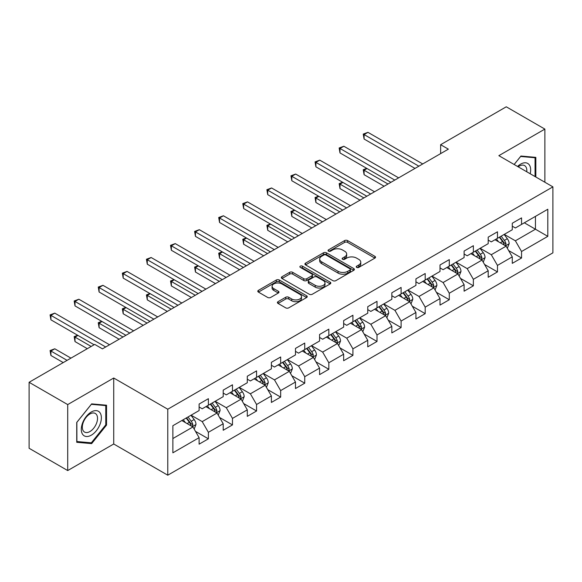 <?xml version="1.0" encoding="UTF-8"?>
<svg xmlns="http://www.w3.org/2000/svg" width="582" height="582" viewBox="0 0 582 582"><rect width="100%" height="100%" fill="white"/><g stroke="black" fill="none" stroke-linecap="round" stroke-linejoin="round"><path stroke-width="0.87" d="M356.671 267.4A1.499 0.866 0 0 0 358.796 267.4L374.903 258.102A2.146 1.237 0 0 0 375.528 257.229A2.146 1.237 0 0 0 374.903 256.349L347.614 240.599A2.146 1.237 0 0 0 344.588 240.599L328.481 249.896A1.499 0.866 0 0 0 328.037 250.507A1.499 0.866 0 0 0 328.481 251.126A1.499 0.866 0 0 0 330.605 251.126L332.686 249.918A6.86 3.958 0 0 1 342.383 249.918L344.66 251.235A6.86 3.958 0 0 1 346.668 254.028A6.86 3.958 0 0 1 344.66 256.829L342.58 258.037A1.499 0.866 0 0 0 342.136 258.648A1.499 0.866 0 0 0 342.58 259.259A1.499 0.866 0 0 0 344.697 259.259L346.785 258.059A6.86 3.958 0 0 1 356.482 258.059L358.759 259.368A6.86 3.958 0 0 1 360.767 262.169A6.86 3.958 0 0 1 358.759 264.97L356.671 266.178A1.499 0.866 0 0 0 356.235 266.789A1.499 0.866 0 0 0 356.671 267.4L356.671 266.178M278.043 301.68A2.146 1.237 0 0 0 277.418 302.56A2.146 1.237 0 0 0 278.043 303.433L285.697 307.849A2.146 1.237 0 0 0 288.73 307.849L306.612 297.526A2.146 1.237 0 0 0 307.245 296.653A2.146 1.237 0 0 0 306.612 295.772L279.331 280.022A2.146 1.237 0 0 0 276.297 280.022L258.415 290.353A2.146 1.237 0 0 0 257.79 291.226A2.146 1.237 0 0 0 258.415 292.099L267.662 297.438A2.146 1.237 0 0 0 270.688 297.438L278.349 293.015A2.146 1.237 0 0 0 278.974 292.142A2.146 1.237 0 0 0 278.349 291.269L273.758 288.621A5.733 3.31 0 0 1 272.085 286.279A5.733 3.31 0 0 1 275.621 283.223A5.733 3.31 0 0 1 281.87 283.936L299.832 294.31A5.733 3.31 0 0 1 301.512 296.653A5.733 3.31 0 0 1 297.969 299.708A5.733 3.31 0 0 1 291.72 298.988L288.73 297.264A2.146 1.237 0 0 0 285.697 297.264L278.043 301.68L278.043 303.433M113.723 378.016L67.708 404.585L29.1 382.294L29.1 448.271L67.708 470.562L113.723 443.993L167.769 475.196L167.769 409.219L113.723 378.016L113.723 443.993M544.868 182.231L544.868 129.095L498.854 155.663L552.9 186.866L167.769 409.219M544.868 129.095L506.267 106.804L440.632 144.7L440.632 153.612M29.1 382.294L94.728 344.406L102.454 348.858L448.358 149.152L440.632 144.7M332.839 280.633A2.146 1.237 0 0 0 335.872 280.633L353.754 270.31A2.146 1.237 0 0 0 354.38 269.437A2.146 1.237 0 0 0 353.754 268.557L326.473 252.806A2.146 1.237 0 0 0 323.439 252.806L305.557 263.137A2.146 1.237 0 0 0 304.924 264.01A2.146 1.237 0 0 0 305.557 264.883L332.839 280.633M300.923 267.727A1.499 0.866 0 0 1 302.444 267.938L302.444 266.156L330.183 282.168A2.146 1.237 0 0 1 330.816 283.041A2.146 1.237 0 0 1 330.183 283.914L312.301 294.245A2.146 1.237 0 0 1 309.268 294.245L281.986 278.494L281.986 276.741A2.146 1.237 0 0 0 281.353 277.614A2.146 1.237 0 0 0 281.986 278.494M281.986 276.741L289.64 272.325A2.146 1.237 0 0 1 292.673 272.325L303.739 278.713A2.146 1.237 0 0 0 306.765 278.713L311.843 275.781A2.146 1.237 0 0 0 312.476 274.9A2.146 1.237 0 0 0 311.843 274.027L300.327 267.378A1.499 0.866 0 0 1 299.883 266.767A1.499 0.866 0 0 1 300.814 265.967A1.499 0.866 0 0 1 302.444 266.156M167.769 475.196L552.9 252.843L552.9 186.866M195.487 431.371L208.385 438.821L208.385 432.31L223.212 423.754L223.212 430.258L232.473 424.911L232.473 418.4L247.299 409.844L247.299 416.356L256.567 411.001L256.567 404.497L271.387 395.935L271.387 402.446L280.655 397.091L280.655 390.587L295.481 382.025L295.481 388.536L304.742 383.189L304.742 376.678L319.569 368.122L319.569 374.626L328.83 369.279L328.83 362.768L343.656 354.212L343.656 360.716L352.925 355.369L352.925 348.858L367.751 340.303L367.751 346.814L377.012 341.459L377.012 334.956L391.839 326.393L391.839 332.904L401.1 327.557L401.1 321.046L415.926 312.483L415.926 318.994L425.195 313.647L425.195 307.136L440.014 298.581L440.014 305.084L449.282 299.737L449.282 293.226L464.109 284.671L464.109 291.182L473.37 285.827L473.37 279.324L488.196 270.761L488.196 277.272L497.464 271.918L497.464 265.414L512.284 256.851L512.284 263.362L521.552 258.015L521.552 251.504L547.808 236.35L547.808 209.244L535.447 216.38L535.447 229.213L547.808 236.35M208.385 438.821L199.117 444.168L199.117 437.657L172.869 452.818L172.869 425.711L199.117 410.557L199.117 404.046L208.385 398.699L208.385 405.21L223.212 396.648L223.212 390.136L232.473 384.789L232.473 391.3L247.299 382.738L247.299 376.234L256.567 370.88L256.567 377.391L271.387 368.835L271.387 362.324L280.655 356.977L280.655 363.481L295.481 354.925L295.481 348.414L304.742 343.067L304.742 349.571L319.569 341.016L319.569 334.505L328.83 329.157L328.83 335.668L343.656 327.106L343.656 320.602L352.925 315.248L352.925 321.759L367.751 313.196L367.751 306.692L377.012 301.345L377.012 307.849L391.839 299.293L391.839 292.782L401.1 287.435L401.1 293.939L415.926 285.384L415.926 278.873L425.195 273.525L425.195 280.037L440.014 271.474L440.014 264.97L449.282 259.616L449.282 266.127L464.109 257.564L464.109 251.06L473.37 245.706L473.37 252.217L488.196 243.662L488.196 237.15L497.464 231.803L497.464 238.307L512.284 229.752L512.284 223.241L521.552 217.894L521.552 224.405L547.808 209.244M205.912 406.636L217.035 413.053L202.209 421.615L191.085 415.192M199.117 406.993L202.209 408.775L208.385 405.21M202.209 421.615L208.385 432.31M217.035 413.053L223.212 423.754M230.006 392.726L241.123 399.143L226.296 407.706L215.18 401.282M223.212 393.083L226.296 394.865L232.473 391.3M226.296 407.706L232.473 418.4M241.123 399.143L247.299 409.844M254.094 378.817L265.21 385.24L250.384 393.796L239.267 387.379M247.299 379.173L250.384 380.955L256.567 377.391M250.384 393.796L256.567 404.497M265.21 385.24L271.387 395.935M278.181 364.907L289.305 371.331L274.478 379.886L263.355 373.469M271.387 365.263L274.478 367.046L280.655 363.481M274.478 379.886L280.655 390.587M289.305 371.331L295.481 382.025M302.269 351.004L313.392 357.421L298.566 365.976L287.45 359.56M295.481 351.361L298.566 353.143L304.742 349.571M298.566 365.976L304.742 376.678M313.392 357.421L319.569 368.122M326.364 337.094L337.48 343.511L322.654 352.074L311.537 345.65M319.569 337.451L322.654 339.233L328.83 335.668M322.654 352.074L328.83 362.768M337.48 343.511L343.656 354.212M350.451 323.185L361.567 329.601L346.748 338.164L335.625 331.747M343.656 323.541L346.748 325.323L352.925 321.759M346.748 338.164L352.925 348.858M361.567 329.601L367.751 340.303M374.539 309.275L385.662 315.699L370.836 324.254L359.72 317.837M367.751 309.631L370.836 311.414L377.012 307.849M370.836 324.254L377.012 334.956M385.662 315.699L391.839 326.393M398.634 295.365L409.75 301.789L394.923 310.344L383.807 303.928M391.839 295.729L394.923 297.511L401.1 293.939M394.923 310.344L401.1 321.046M409.75 301.789L415.926 312.483M422.721 281.462L433.837 287.879L419.018 296.442L407.895 290.018M415.926 281.819L419.018 283.601L425.195 280.037M419.018 296.442L425.195 307.136M433.837 287.879L440.014 298.581M446.809 267.553L457.932 273.969L443.106 282.532L431.989 276.108M440.014 267.909L443.106 269.692L449.282 266.127M443.106 282.532L449.282 293.226M457.932 273.969L464.109 284.671M470.903 253.643L482.02 260.067L467.193 268.622L456.077 262.206M464.109 253.999L467.193 255.782L473.37 252.217M467.193 268.622L473.37 279.324M482.02 260.067L488.196 270.761M494.991 239.733L506.107 246.157L491.288 254.712L480.165 248.296M488.196 240.09L491.288 241.879L497.464 238.307M491.288 254.712L497.464 265.414M506.107 246.157L512.284 256.851M524.331 222.797L535.447 229.213L515.376 240.803L504.259 234.386M512.284 226.187L515.376 227.969L521.552 224.405M515.376 240.803L521.552 251.504M67.708 404.585L67.708 470.562M172.869 438.552L192.94 426.962L181.824 420.539M192.94 426.962L199.117 437.657M508.661 250.566L521.552 258.015M484.566 264.475L497.464 271.918M460.478 278.385L473.37 285.827M436.391 292.295L449.282 299.737M412.296 306.205L425.195 313.647M388.209 320.107L401.1 327.557M364.121 334.017L377.012 341.459M340.026 347.927L352.925 355.369M315.939 361.837L328.83 369.279M291.851 375.739L304.742 383.189M267.756 389.649L280.655 397.091M243.669 403.559L256.567 411.001M219.581 417.469L232.473 424.911M535.833 177.015L535.833 157.366L520.934 156.034L514.139 164.488M76.737 442.291L91.643 443.622L106.542 425.086L106.542 405.21L91.643 403.879L76.737 422.423L76.737 442.291M105.771 424.634L106.542 425.086M90.064 442.713L91.643 443.622M357.275 267.611L358.759 266.752A6.86 3.958 0 0 0 360.767 263.952L360.767 262.169M346.668 254.028L346.668 255.818A6.86 3.958 0 0 1 344.66 258.619L343.176 259.47M374.873 258.117L347.614 242.381A2.146 1.237 0 0 0 344.588 242.381L329.077 251.337M353.725 270.324L326.473 254.589A2.146 1.237 0 0 0 323.439 254.589L305.579 264.897M349.964 270.048A1.499 0.866 0 0 0 350.408 269.437A1.499 0.866 0 0 0 349.964 268.819L326.015 254.996A1.499 0.866 0 0 0 323.898 254.996L321.693 256.262A6.86 3.958 0 0 0 319.685 259.063A6.86 3.958 0 0 0 321.693 261.864L338.069 271.314A6.86 3.958 0 0 0 347.767 271.314L349.964 270.048L349.964 271.83A1.499 0.866 0 0 0 350.408 271.219L350.408 269.437M319.685 259.063L319.685 260.845A6.86 3.958 0 0 0 321.693 263.646L321.693 261.864M349.964 271.83L347.767 273.096A6.86 3.958 0 0 1 338.069 273.096L321.693 263.646M282.015 278.509L289.64 274.107L289.64 272.325M312.476 274.9L312.476 276.69A2.146 1.237 0 0 1 311.843 277.563L306.765 280.495A2.146 1.237 0 0 1 303.739 280.495L292.673 274.107A2.146 1.237 0 0 0 289.64 274.107M302.444 267.938L330.154 283.936M315.218 285.34A5.733 3.31 0 0 0 321.468 286.06A5.733 3.31 0 0 0 325.003 282.998A5.733 3.31 0 0 0 323.323 280.655L317.001 277.003A2.146 1.237 0 0 0 313.967 277.003L308.889 279.935A2.146 1.237 0 0 0 308.264 280.808A2.146 1.237 0 0 0 308.889 281.688L315.218 285.34L315.218 287.122A5.733 3.31 0 0 0 321.468 287.843A5.733 3.31 0 0 0 325.003 284.78L325.003 282.998M308.264 280.808L308.264 282.59A2.146 1.237 0 0 0 308.889 283.47L308.889 281.688M315.218 287.122L308.889 283.47M301.512 296.653L301.512 298.435A5.733 3.31 0 0 1 297.969 301.491A5.733 3.31 0 0 1 291.72 300.778L288.73 299.046A2.146 1.237 0 0 0 285.697 299.046L278.072 303.448M272.085 286.279L272.085 288.061A5.733 3.31 0 0 0 273.758 290.403L273.758 288.621M278.32 293.037L273.758 290.403M306.583 297.54L279.331 281.804A2.146 1.237 0 0 0 276.297 281.804L258.444 292.113M507.329 248.267L509.17 243.64A5.784 3.339 -120 0 0 507.322 238.715L504.136 234.459M498.578 241.806L496.41 238.918M367.024 168.525L364.085 170.22L364.085 174.68L384.113 186.24M505.212 245.64L506.042 243.887A5.784 3.339 -120 0 0 504.383 240.41L501.197 236.154M499.749 236.99L503.284 241.712A2.946 1.702 60 0 1 503.823 242.607L506.042 243.887M499.349 237.223L502.535 241.479A5.784 3.339 60 0 1 504.187 244.957M364.085 174.68L363.241 169.733L387.976 184.014M363.241 169.733L366.682 168.329M418.858 166.183L364.085 134.558L367.948 132.332L422.721 163.957M415.002 168.409L364.085 139.018L364.085 134.558L363.241 134.071L367.948 132.332M364.085 139.018L363.241 134.071M534.109 157.205L535.062 157.758L535.062 176.572M514.168 164.502L520.628 156.471L535.062 157.758M530.18 173.749A14.194 8.199 120 0 0 527.721 163.433A14.194 8.199 120 0 0 517.558 166.459M526.746 171.77A10.745 6.206 120 0 0 524.593 165.601A10.745 6.206 120 0 0 518.176 166.816M91.33 435.161A14.194 8.199 120 0 0 101.37 417.781A14.194 8.199 120 0 0 91.33 411.983A14.194 8.199 120 0 0 81.298 429.371A14.194 8.199 120 0 0 91.33 435.161M89.926 431.538A10.745 6.206 120 0 0 96.947 422.066A10.745 6.206 120 0 0 95.295 413.453A10.745 6.206 120 0 0 89.926 413.984A10.745 6.206 120 0 0 82.906 423.456A10.745 6.206 120 0 0 84.55 432.07A10.745 6.206 120 0 0 89.926 431.538M76.897 422.285L91.33 404.323L105.771 405.61L105.771 424.86L91.33 442.822L76.897 441.534L76.86 422.263M104.811 405.057L105.771 405.61M483.242 262.176L485.075 257.55A5.784 3.339 -120 0 0 483.227 252.624L480.041 248.368M474.49 255.716L472.322 252.821M342.929 182.435L339.997 184.13L339.997 188.59L360.025 200.15M481.125 259.543L481.954 257.797A5.784 3.339 -120 0 0 480.296 254.312L477.109 250.064M475.661 250.9L479.197 255.614A2.946 1.702 60 0 1 479.728 256.509L481.954 257.797M475.254 251.133L478.44 255.382A5.784 3.339 60 0 1 480.099 258.866M339.997 188.59L339.146 183.643L363.888 197.924M339.146 183.643L342.594 182.239M459.147 276.086L460.988 271.459A5.784 3.339 -120 0 0 459.14 266.527L455.953 262.271M450.395 269.619L448.235 266.731M318.841 196.345L315.91 198.04L315.91 202.5L335.938 214.06M457.037 273.453L457.859 271.707A5.784 3.339 -120 0 0 456.208 268.222L453.022 263.966M451.567 264.803L455.102 269.524A2.946 1.702 60 0 1 455.641 270.419L457.859 271.707M451.166 265.036L454.353 269.291A5.784 3.339 60 0 1 456.012 272.776M315.91 202.5L315.058 197.545L339.793 211.833M315.058 197.545L318.5 196.149M394.771 180.093L339.997 148.468L343.86 146.242L398.634 177.859M390.908 182.319L339.997 152.928L339.997 148.468L339.146 147.981L343.86 146.242M339.997 152.928L339.146 147.981M370.683 194.002L315.91 162.378L319.765 160.145L374.539 191.769M366.82 196.229L315.91 166.83L315.91 162.378L315.058 161.883L319.765 160.145M315.91 166.83L315.058 161.883M435.06 289.996L436.9 285.362A5.784 3.339 -120 0 0 435.052 280.437L431.866 276.181M426.308 283.529L424.14 280.64M294.754 210.255L291.822 211.95L291.822 216.402L311.843 227.969M432.943 287.363L433.772 285.609A5.784 3.339 -120 0 0 432.113 282.132L428.927 277.876M427.479 278.713L431.015 283.434A2.946 1.702 60 0 1 431.553 284.329L433.772 285.609M427.079 278.945L430.265 283.201A5.784 3.339 60 0 1 431.917 286.679M291.822 216.402L290.971 211.455L315.706 225.736M290.971 211.455L294.412 210.058M410.972 303.899L412.805 299.272A5.784 3.339 -120 0 0 410.957 294.347L407.771 290.091M402.22 297.438L400.052 294.55M270.666 224.157L267.727 225.852L267.727 230.312L287.755 241.879M408.855 301.272L409.684 299.519A5.784 3.339 -120 0 0 408.026 296.042L404.839 291.786M403.391 292.622L406.927 297.344A2.946 1.702 60 0 1 407.458 298.239L409.684 299.519M402.984 292.855L406.171 297.111A5.784 3.339 60 0 1 407.829 300.588M267.727 230.312L266.876 225.365L291.618 239.646M266.876 225.365L270.324 223.968M386.877 317.808L388.718 313.181A5.784 3.339 -120 0 0 386.87 308.256L383.683 304M378.125 311.348L375.965 308.46M246.572 238.067L243.64 239.762L243.64 244.222L263.668 255.782M384.767 315.182L385.597 313.429A5.784 3.339 -120 0 0 383.938 309.944L380.752 305.695M379.297 306.532L382.832 311.246A2.946 1.702 60 0 1 383.371 312.148L385.597 313.429M378.897 306.765L382.083 311.021A5.784 3.339 60 0 1 383.742 314.498M243.64 244.222L242.789 239.275L267.531 253.556M242.789 239.275L246.237 237.871M346.588 207.905L291.815 176.288L295.678 174.054L350.451 205.679M342.733 210.138L291.815 180.74L291.815 176.288L290.971 175.793L295.678 174.054M291.815 180.74L290.971 175.793M322.501 221.815L267.727 190.19L271.59 187.964L326.364 219.589M318.638 224.041L267.727 194.65L267.727 190.19L266.876 189.703L271.59 187.964M267.727 194.65L266.876 189.703M298.413 235.725L243.64 204.1L247.503 201.874L302.276 233.491M294.55 237.951L243.64 208.56L243.64 204.1L242.789 203.613L247.503 201.874M243.64 208.56L242.789 203.613M274.326 249.634L219.552 218.01L223.408 215.777L278.181 247.401M270.463 251.861L219.552 222.47L219.552 218.01L218.701 217.515L223.408 215.777M219.552 222.47L218.701 217.515M250.231 263.537L195.457 231.92L199.32 229.686L254.094 261.311M246.375 265.77L195.457 236.372L195.457 231.92L194.606 231.425L199.32 229.686M195.457 236.372L194.606 231.425M226.143 277.447L171.37 245.822L175.233 243.596L230.006 275.221M222.28 279.68L171.37 250.282L171.37 245.822L170.519 245.335L175.233 243.596M171.37 250.282L170.519 245.335M202.056 291.356L147.282 259.732L151.138 257.506L205.912 289.13M198.193 293.583L147.282 264.192L147.282 259.732L146.431 259.245L151.138 257.506M147.282 264.192L146.431 259.245M177.961 305.266L123.188 273.642L127.051 271.416L181.824 303.033M174.105 307.492L123.188 278.101L123.188 273.642L122.344 273.154L127.051 271.416M123.188 278.101L122.344 273.154M153.874 319.176L99.1 287.552L102.963 285.318L157.737 316.943M150.011 321.402L99.1 292.004L99.1 287.552L98.249 287.057L102.963 285.318M99.1 292.004L98.249 287.057M362.79 331.718L364.63 327.091A5.784 3.339 -120 0 0 362.782 322.159L359.596 317.91M354.038 325.258L351.87 322.363M222.484 251.977L219.552 253.672L219.552 258.132L239.58 269.692M360.673 329.085L361.502 327.339A5.784 3.339 -120 0 0 359.851 323.854L356.657 319.598M355.209 320.435L358.745 325.156A2.946 1.702 60 0 1 359.283 326.051L361.502 327.339M354.809 320.667L357.995 324.923A5.784 3.339 60 0 1 359.647 328.408M219.552 258.132L218.701 253.177L243.436 267.465M218.701 253.177L222.142 251.78M338.702 345.628L340.535 341.001A5.784 3.339 -120 0 0 338.688 336.069L335.501 331.813M329.95 339.161L327.782 336.272M198.397 265.887L195.457 267.582L195.457 272.034L215.486 283.601M336.585 342.994L337.415 341.241A5.784 3.339 -120 0 0 335.756 337.764L332.569 333.508M331.122 334.344L334.657 339.066A2.946 1.702 60 0 1 335.188 339.961L337.415 341.241M330.714 334.577L333.901 338.833A5.784 3.339 60 0 1 335.559 342.318M195.457 272.034L194.606 267.087L219.349 281.368M194.606 267.087L198.055 265.69M314.615 359.531L316.448 354.904A5.784 3.339 -120 0 0 314.6 349.978L311.414 345.723M305.856 353.07L303.695 350.182M174.302 279.797L171.37 281.484L171.37 285.944L191.398 297.511M312.498 356.904L313.327 355.151A5.784 3.339 -120 0 0 311.668 351.673L308.482 347.418M307.027 348.254L310.562 352.976A2.946 1.702 60 0 1 311.101 353.871L313.327 355.151M306.627 348.487L309.813 352.743A5.784 3.339 60 0 1 311.472 356.22M171.37 285.944L170.519 280.997L195.261 295.278M170.519 280.997L173.967 279.6M290.52 373.44L292.36 368.813A5.784 3.339 -120 0 0 290.513 363.888L287.326 359.632M281.768 366.98L279.6 364.092M150.214 293.699L147.282 295.394L147.282 299.854L167.31 311.414M288.403 370.814L289.232 369.061A5.784 3.339 -120 0 0 287.581 365.583L284.387 361.327M282.939 362.164L286.475 366.886A2.946 1.702 60 0 1 287.013 367.78L289.232 369.061M282.539 362.397L285.726 366.653A5.784 3.339 60 0 1 287.384 370.13M147.282 299.854L146.431 294.907L171.166 309.188M146.431 294.907L149.872 293.503M266.432 387.35L268.266 382.723A5.784 3.339 -120 0 0 266.425 377.791L263.231 373.542M257.68 380.89L255.513 377.994M126.127 307.609L123.188 309.304L123.188 313.763L143.216 325.323M264.315 384.717L265.145 382.971A5.784 3.339 -120 0 0 263.486 379.486L260.3 375.237M258.852 376.074L262.387 380.788A2.946 1.702 60 0 1 262.918 381.683L265.145 382.971M258.444 376.307L261.638 380.555A5.784 3.339 60 0 1 263.29 384.04M123.188 313.763L122.344 308.816L147.079 323.097M122.344 308.816L125.785 307.412M242.345 401.26L244.178 396.633A5.784 3.339 -120 0 0 242.33 391.701L239.144 387.445M233.586 394.792L231.425 391.904M102.032 321.519L99.1 323.214L99.1 327.673L119.128 339.233M240.228 398.626L241.057 396.88A5.784 3.339 -120 0 0 239.398 393.396L236.212 389.14M234.764 389.976L238.3 394.698A2.946 1.702 60 0 1 238.831 395.593L241.057 396.88M234.357 390.209L237.543 394.465A5.784 3.339 60 0 1 239.202 397.95M99.1 327.673L98.249 322.719L122.991 337.007M98.249 322.719L101.697 321.322M218.25 415.17L220.091 410.536A5.784 3.339 -120 0 0 218.243 405.61L215.056 401.354M209.498 408.702L207.33 405.814M77.944 335.428L75.013 337.123L75.013 341.576L87.315 348.683M216.133 412.536L216.962 410.783A5.784 3.339 -120 0 0 215.311 407.305L212.117 403.05M210.669 403.886L214.205 408.608A2.946 1.702 60 0 1 214.743 409.502L216.962 410.783M210.269 404.119L213.456 408.375A5.784 3.339 60 0 1 215.114 411.852M75.013 341.576L74.161 336.629L91.178 346.457M74.161 336.629L77.602 335.232M129.786 333.079L75.013 301.454L78.868 299.228L133.642 330.852M125.923 335.312L75.013 305.914L75.013 301.454L74.161 300.967L78.868 299.228M75.013 305.914L74.161 300.967M194.162 429.072L195.996 424.445A5.784 3.339 -120 0 0 194.155 419.52L190.961 415.264M185.411 422.612L183.243 419.724M70.946 358.134L54.781 348.8L50.918 351.026L50.918 355.486L63.227 362.593M192.045 426.446L192.875 424.693A5.784 3.339 -120 0 0 191.216 421.215L188.03 416.959M186.582 417.796L190.118 422.517A2.946 1.702 60 0 1 190.656 423.412L192.875 424.693M186.175 418.029L189.368 422.285A5.784 3.339 60 0 1 191.02 425.762M50.918 355.486L50.074 350.539L67.09 360.36M50.074 350.539L54.781 348.8M105.691 346.988L50.918 315.364L54.781 313.138L109.554 344.762M94.109 344.762L50.918 319.824L50.918 315.364L50.074 314.877L54.781 313.138M50.918 319.824L50.074 314.877M358.759 266.752L358.759 264.97M342.58 259.259L342.58 258.037M344.66 258.619L344.66 256.829M328.481 251.126L328.481 249.896M344.588 242.381L344.588 240.599M347.614 242.381L347.614 240.599M374.903 258.102L374.903 256.349M305.557 264.883L305.557 263.137M323.439 254.589L323.439 252.806M326.473 254.589L326.473 252.806M353.754 270.31L353.754 268.557M338.069 273.096L338.069 271.314M347.767 273.096L347.767 271.314M292.673 274.107L292.673 272.325M303.739 280.495L303.739 278.713M306.765 280.495L306.765 278.713M311.843 277.563L311.843 275.781M330.183 283.914L330.183 282.168M285.697 299.046L285.697 297.264M288.73 299.046L288.73 297.264M291.72 300.778L291.72 298.988M278.349 293.015L278.349 291.269M258.415 292.099L258.415 290.353M276.297 281.804L276.297 280.022M279.331 281.804L279.331 280.022M306.612 297.526L306.612 295.772M505.54 245.822L509.126 243.756M504.383 240.41L507.322 238.715M500.273 242.781L502.535 241.479M481.452 259.732L485.039 257.659M480.296 254.312L483.227 252.624M476.178 256.691L478.44 255.382M457.357 273.642L460.951 271.568M456.208 268.222L459.14 266.527M452.09 270.601L454.353 269.291M433.27 287.552L436.856 285.478M432.113 282.132L435.052 280.437M428.003 284.511L430.265 283.201M409.182 301.461L412.769 299.388M408.026 296.042L410.957 294.347M403.908 298.413L406.171 297.111M385.088 315.364L388.681 313.291M383.938 309.944L386.87 308.256M379.82 312.323L382.083 311.021M361 329.274L364.587 327.2M359.851 323.854L362.782 322.159M355.733 326.233L357.995 324.923M336.913 343.184L340.499 341.11M335.756 337.764L338.688 336.069M331.638 340.143L333.901 338.833M312.818 357.093L316.412 355.02M311.668 351.673L314.6 349.978M307.551 354.045L309.813 352.743M288.73 370.996L292.317 368.923M287.581 365.583L290.513 363.888M283.463 367.955L285.726 366.653M264.643 384.906L268.229 382.832M263.486 379.486L266.425 377.791M259.368 381.865L261.638 380.555M240.548 398.816L244.142 396.742M239.398 393.396L242.33 391.701M235.281 395.775L237.543 394.465M216.46 412.725L220.054 410.652M215.311 407.305L218.243 405.61M211.193 409.684L213.456 408.375M192.373 426.628L195.959 424.562M191.216 421.215L194.155 419.52M187.098 423.587L189.368 422.285"/></g></svg>
